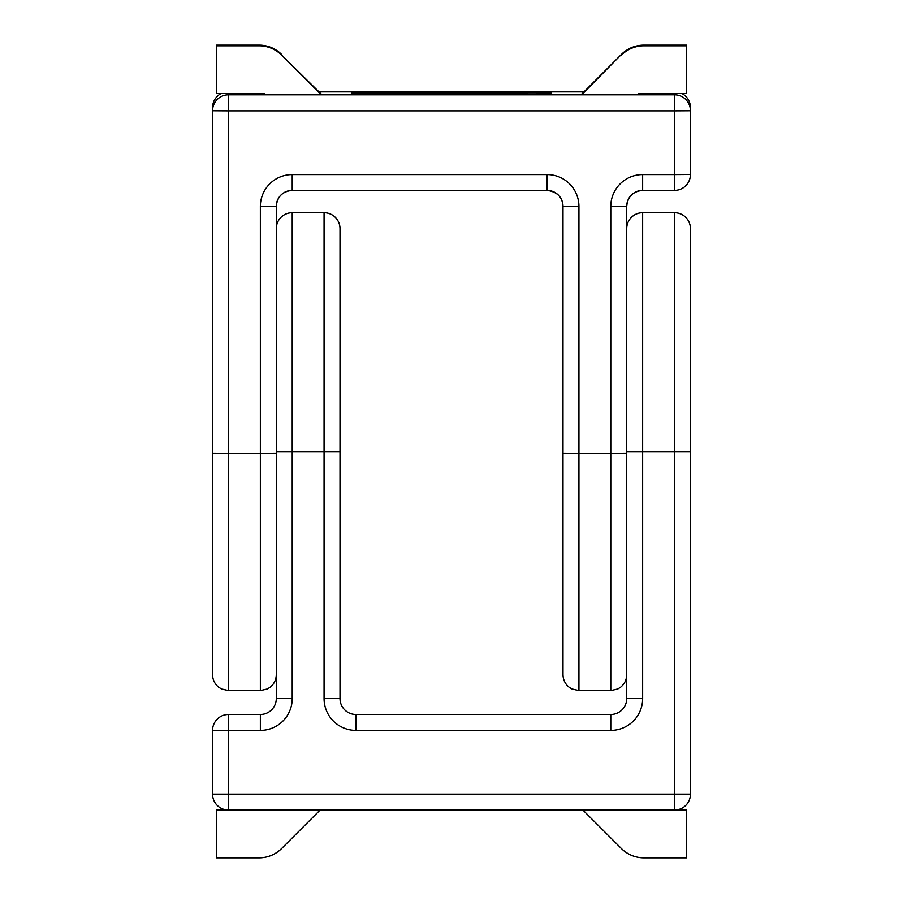 <?xml version="1.0" encoding="UTF-8"?>
<svg xmlns="http://www.w3.org/2000/svg" width="903" height="903" viewBox="0 0 903 903"><rect width="100%" height="100%" fill="white"/><g stroke="black" fill="none" stroke-linecap="round" stroke-linejoin="round"><path stroke-width="1.35" d="M451.5 92.907L503.264 93.269L414.895 93.528L451.5 92.907M535.129 92.569L356.606 92.603L351.944 92.682L351.944 93.856L546.394 93.935L551.056 93.856L551.056 92.682L535.129 92.569M690.434 107.638A15.927 15.927 0 0 0 682.036 93.607A15.927 15.927 0 0 1 690.434 107.638L690.434 174.471A15.927 15.927 180 0 1 674.507 190.398L642.643 190.398L674.507 190.398A15.927 15.927 0 0 0 690.434 174.471L674.507 174.584L674.507 110.866L228.493 110.866L228.493 453.329L260.357 453.329L260.357 206.437A31.853 31.853 180 0 1 292.211 174.584L547.071 174.584A31.853 31.853 180 0 1 578.936 206.437L578.936 453.329L610.789 453.329L610.789 206.437L626.716 206.335L626.716 453.227L610.789 453.329L610.789 690.592L617.799 688.966L620.654 687.172C624.583 683.932 626.603 679.767 626.716 674.665M252.388 93.607L252.388 94.555L268.315 94.668L634.685 94.668L650.611 94.555L650.611 93.607M583.97 91.88L319.03 91.88M212.566 453.227L228.493 453.329L228.493 690.592L221.483 688.966L218.639 687.172C214.7 683.932 212.679 679.767 212.566 674.665L212.566 107.638A15.927 15.927 0 0 1 220.964 93.607A15.927 15.927 0 0 0 212.566 107.638M562.998 453.227L578.936 453.329L578.936 690.592L571.926 688.966L569.071 687.172C565.131 683.932 563.111 679.767 562.998 674.665L562.998 206.335A15.927 15.927 180 0 0 547.071 190.398L292.211 190.398A15.927 15.927 180 0 0 276.284 206.335L276.284 453.227L260.357 453.329L260.357 690.592L267.356 688.966L270.211 687.172C274.151 683.932 276.171 679.767 276.284 674.665M551.056 93.856L551.056 94.668M351.944 92.682L351.944 93.856M582.909 810.059L621.366 848.515A31.853 31.853 0 0 0 643.895 857.85L686.449 857.85L686.449 810.059L216.551 810.059L216.551 857.85L259.105 857.85A31.853 31.853 0 0 0 281.634 848.515L320.091 810.059M581.182 94.668L621.366 54.485A31.853 31.853 0 0 1 643.895 45.15L643.895 45.816L686.449 45.816L686.449 93.607L638.669 93.607L638.669 94.657M581.859 94.668L621.366 54.485M643.895 45.15L686.449 45.15L686.449 45.816M643.895 45.816A31.853 31.853 180 0 0 621.366 55.151M321.141 94.668L281.634 55.151A31.853 31.853 180 0 0 259.105 45.816L259.105 45.15L216.551 45.15L216.551 93.607L264.331 93.607L264.331 94.657M259.105 45.816L216.551 45.816M321.818 94.668L281.634 55.151M259.105 45.15A31.853 31.853 0 0 1 281.634 54.485M355.929 714.487L610.789 714.487A15.927 15.927 0 0 0 626.716 698.561L626.716 451.658L642.643 451.658L642.643 698.561A31.853 31.853 0 0 1 610.789 730.414L355.929 730.414A31.853 31.853 0 0 1 324.064 698.561L324.064 451.658L292.211 451.658L292.211 698.561L276.284 698.561L276.284 451.658L292.211 451.658L292.211 212.724L324.064 212.724A15.927 15.927 0 0 1 340.002 228.662L340.002 698.561A15.927 15.927 0 0 0 355.929 714.487L355.929 730.414M260.357 730.414L228.493 730.414L228.493 794.132L212.566 794.132L212.566 730.414A15.927 15.927 0 0 1 228.493 714.487L260.357 714.487A15.927 15.927 0 0 0 276.284 698.561A15.927 15.927 0 0 1 260.357 714.487A15.927 15.927 0 0 0 276.284 698.561A15.927 15.927 0 0 1 260.357 714.487L260.357 730.414A31.853 31.853 0 0 0 292.211 698.561M690.434 228.662L690.434 794.132A15.927 15.927 0 0 1 674.507 810.059A15.927 15.927 0 0 0 690.434 794.132L674.507 794.132L674.507 451.658L642.643 451.658L642.643 212.724L674.507 212.724A15.927 15.927 0 0 1 690.434 228.662M690.434 344.619L690.434 451.658L674.507 451.658L674.507 212.724M626.716 228.662A15.927 15.927 0 0 1 642.643 212.724M276.284 228.662A15.927 15.927 0 0 1 292.211 212.724M212.566 794.132A15.927 15.927 0 0 0 228.493 810.059A15.927 15.927 0 0 1 212.566 794.132M228.493 93.607L228.493 94.826L674.507 94.826L674.507 93.607M584.139 91.711L318.861 91.711L584.139 91.711M674.507 190.398L674.507 174.584L642.643 174.584A31.853 31.853 180 0 0 610.789 206.437M578.936 411.836L578.936 206.437L562.998 206.335C562.467 197.068 557.151 191.763 547.071 190.398L547.071 174.584M260.357 206.437L276.284 206.335C277.221 196.651 282.537 191.346 292.211 190.398L292.211 174.584M642.643 190.398C632.969 191.346 627.664 196.651 626.716 206.335A15.927 15.927 0 0 1 642.643 190.398L642.643 174.584M674.507 110.866L690.434 110.764A15.927 15.927 180 0 0 674.507 94.826L674.507 110.866M228.493 110.866L228.493 94.826A15.927 15.927 180 0 0 212.566 110.764L228.493 110.866M367.871 93.968L367.871 94.668M535.129 94.668L535.129 93.968M228.493 810.059L228.493 794.132L674.507 794.132L674.507 810.059M340.002 451.658L324.064 451.658L324.064 212.724M340.002 698.561L324.064 698.561M610.789 714.487L610.789 730.414M626.716 698.561L642.643 698.561M228.493 730.414L228.493 714.487A15.927 15.927 0 0 0 212.566 730.414L228.493 730.414M578.936 690.592L610.789 690.592M228.493 690.592L260.357 690.592M292.211 190.398L547.071 190.398"/></g></svg>

